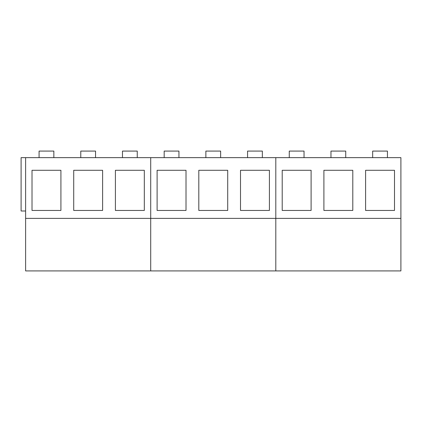 <?xml version="1.0" encoding="UTF-8"?>
<svg xmlns="http://www.w3.org/2000/svg" width="422" height="422" viewBox="0 0 422 422"><rect width="100%" height="100%" fill="white"/><g stroke="black" fill="none" stroke-linecap="round" stroke-linejoin="round"><path stroke-width="0.63" d="M53.852 157.643L53.852 151.081L39.077 151.081L39.077 157.643M95.551 157.643L95.551 151.081L80.776 151.081L80.776 157.643M137.25 157.643L137.25 151.081L122.475 151.081L122.475 157.643M178.944 157.643L178.944 151.081L164.174 151.081L164.174 157.643M220.643 157.643L220.643 151.081L205.867 151.081L205.867 157.643M262.342 157.643L262.342 151.081L247.566 151.081L247.566 157.643M304.04 157.643L304.04 151.081L289.265 151.081L289.265 157.643M345.739 157.643L345.739 151.081L330.964 151.081L330.964 157.643M387.438 157.643L387.438 151.081L372.663 151.081L372.663 157.643M25.615 218.385L150.712 218.385L150.712 270.919L25.615 270.919L25.615 157.643L400.9 157.643L400.9 270.919L275.803 270.919L275.803 157.643L275.803 218.385L400.9 218.385M25.615 211L21.1 211L21.1 157.643L25.615 157.643M150.712 218.385L150.712 157.643L150.712 218.385L275.803 218.385L275.803 270.919L150.712 270.919L150.712 218.385M32.014 170.288L60.916 170.288L60.916 210.446L32.014 210.446L32.014 170.288M73.713 170.288L102.615 170.288L102.615 210.446L73.713 210.446L73.713 170.288M115.406 170.288L144.313 170.288L144.313 210.446L115.406 210.446L115.406 170.288M157.105 170.288L186.012 170.288L186.012 210.446L157.105 210.446L157.105 170.288M198.804 170.288L227.711 170.288L227.711 210.446L198.804 210.446L198.804 170.288M240.503 170.288L269.41 170.288L269.41 210.446L240.503 210.446L240.503 170.288M282.202 170.288L311.104 170.288L311.104 210.446L282.202 210.446L282.202 170.288M323.901 170.288L352.803 170.288L352.803 210.446L323.901 210.446L323.901 170.288M365.6 170.288L394.501 170.288L394.501 210.446L365.6 210.446L365.6 170.288"/></g></svg>
